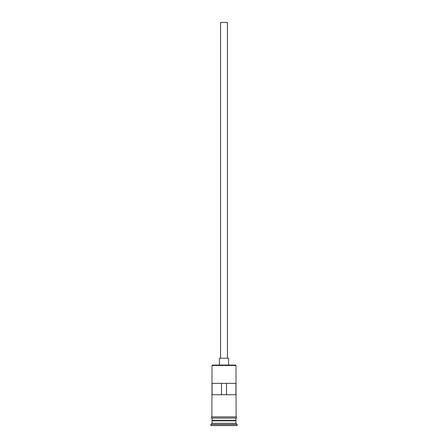<?xml version="1.0" encoding="UTF-8"?>
<svg xmlns="http://www.w3.org/2000/svg" width="448" height="448" viewBox="0 0 448 448"><rect width="100%" height="100%" fill="white"/><g stroke="black" fill="none" stroke-linecap="round" stroke-linejoin="round"><path stroke-width="0.67" d="M212.005 365.518L212.464 365.064L235.536 365.064L235.995 365.518L212.005 365.518L211.893 416.92L236.107 416.92A0.571 0.571 0 0 1 236.678 417.491A0.571 0.571 0 0 1 236.107 418.062L211.893 418.062A0.571 0.571 0 0 1 211.322 417.491A0.571 0.571 0 0 1 211.893 416.92M220.573 358.21L220.573 22.4L227.427 22.4L227.427 358.21M219.43 365.064L219.43 358.21L228.57 358.21L228.57 365.064M212.234 420.801L235.766 420.801M212.005 418.062L212.234 420.577M235.995 418.062L235.766 420.577M235.995 421.03L235.995 423.315L212.005 423.315L210.862 424.458L210.862 425.6L237.138 425.6L237.138 424.458L210.862 424.458M235.995 423.315L237.138 424.458M235.917 394.761L235.917 383.337L212.083 383.337L212.083 394.761L235.917 394.761M235.995 365.518L236.107 416.92M235.995 420.347L212.005 420.347M212.005 421.03L212.005 423.315M221.497 394.761L221.497 383.337M226.503 383.337L226.503 394.761"/></g></svg>

